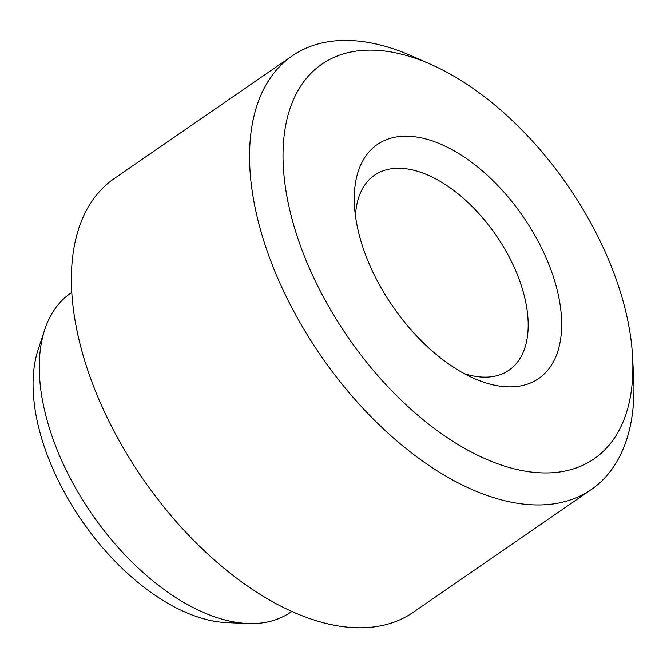 <?xml version="1.0" encoding="UTF-8"?>
<svg xmlns="http://www.w3.org/2000/svg" width="667" height="667" viewBox="0 0 667 667"><rect width="100%" height="100%" fill="white"/><g stroke="black" fill="none" stroke-linecap="round" stroke-linejoin="round"><path stroke-width="1" d="M544.564 254.335A142.121 79.148 55.4 0 0 425.454 138.853A142.121 79.148 55.4 0 0 354.419 204.852A142.121 79.148 55.4 0 0 371.344 268.743A142.121 79.148 55.4 0 0 474.112 378.464A142.121 79.148 55.4 0 0 544.564 254.335M464.157 373.57A118.434 65.958 55.4 0 0 508.979 370.21A118.434 65.958 55.4 0 0 513.932 266.7A118.434 65.958 55.4 0 0 374.537 175.196A118.434 65.958 55.4 0 0 355.453 215.891M311.873 273.695A239.711 133.492 55.4 0 0 512.781 468.476A239.711 133.492 55.4 0 0 632.591 357.153A239.711 133.492 55.4 0 0 604.044 249.383A239.711 133.492 55.4 0 0 430.707 64.315A239.711 133.492 55.4 0 0 311.873 273.695M632.591 357.153L633.65 377.764A263.398 146.69 -124.6 0 1 591.262 489.561A263.398 146.69 -124.6 0 1 281.241 286.06A263.398 146.69 -124.6 0 1 292.254 55.853A263.398 146.69 -124.6 0 1 411.822 55.995L430.707 64.315M247.665 623.503L226.738 622.611A180.082 100.292 -124.6 0 1 54.719 473.003A180.082 100.292 -124.6 0 1 38.252 349.208L44.864 329.331A193.755 107.904 55.4 0 0 62.581 462.531A193.755 107.904 55.4 0 0 247.665 623.503A193.755 107.904 55.4 0 0 290.629 612.231L291.754 611.456M292.254 55.853L114.09 178.681A263.398 146.69 55.4 0 0 103.068 408.888A263.398 146.69 55.4 0 0 413.09 612.389L591.262 489.561M71.803 292.413L70.685 293.188A193.755 107.904 55.4 0 0 44.864 329.331"/></g></svg>
